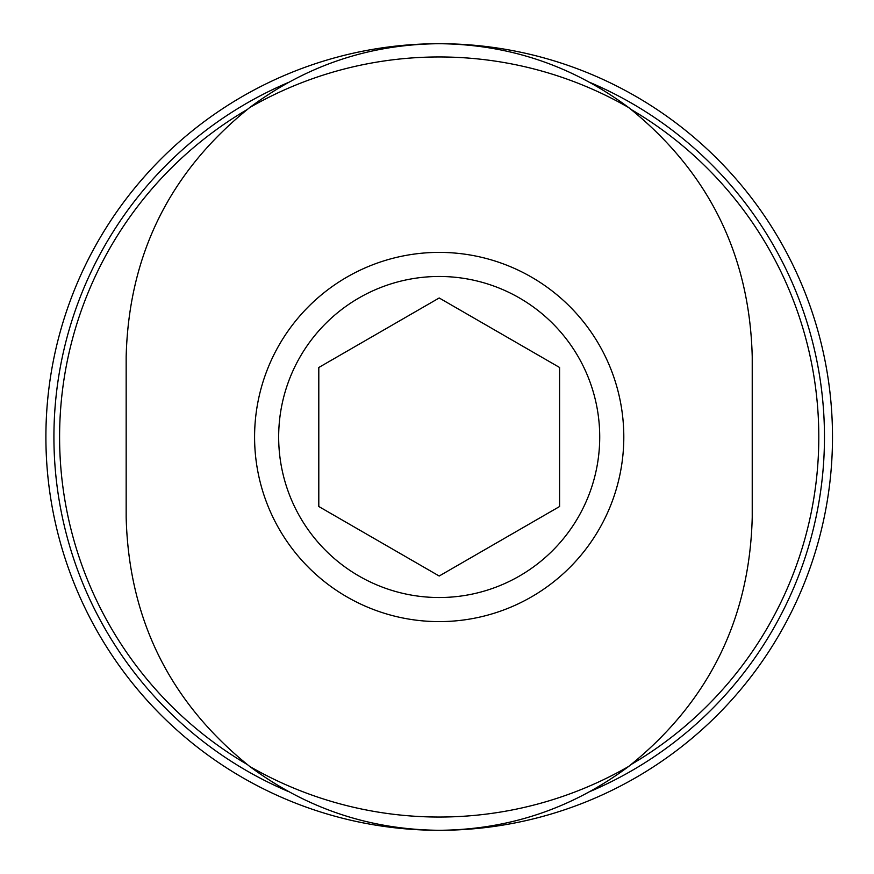 <?xml version="1.0" encoding="UTF-8"?>
<svg xmlns="http://www.w3.org/2000/svg" width="874" height="874" viewBox="0 0 874 874"><rect width="100%" height="100%" fill="white"/><g stroke="black" fill="none" stroke-linecap="round" stroke-linejoin="round"><path stroke-width="1.31" d="M126.162 356.734C128.784 254.607 169.949 171.566 249.658 107.6A380.037 380.037 0 0 1 628.734 107.6C708.432 171.566 749.597 254.607 752.23 356.734L752.23 517.266C749.608 619.393 708.443 702.434 628.734 766.4A380.037 380.037 0 0 1 249.658 766.4C169.96 702.434 128.795 619.393 126.162 517.266L126.162 356.734M254.585 437A184.611 184.611 0 0 1 531.501 277.124A184.611 184.611 0 0 1 531.501 596.876A184.611 184.611 0 0 1 254.585 437M628.734 107.6C572.306 65.648 509.127 44.345 439.196 43.7C369.243 44.268 306.064 65.572 249.658 107.6M249.658 766.4C306.086 808.352 369.265 829.655 439.196 830.3C509.149 829.732 572.328 808.428 628.734 766.4M278.664 437A160.532 160.532 0 0 1 519.462 297.979A160.532 160.532 0 0 1 519.462 576.021A160.532 160.532 0 0 1 278.664 437A160.532 160.532 0 0 1 519.462 297.979A160.532 160.532 0 0 1 519.462 576.021A160.532 160.532 0 0 1 278.664 437A160.532 160.532 0 0 1 519.462 297.979A160.532 160.532 0 0 1 519.462 576.021A160.532 160.532 0 0 1 278.664 437M318.802 367.484L318.802 506.516L439.196 576.021L559.589 506.516L559.589 367.484L439.196 297.979L318.802 367.484M246.981 764.335A379.6 379.6 0 0 1 246.971 109.665M631.421 109.665A379.6 379.6 0 0 1 631.421 764.335M288.486 791.571A385.27 385.27 0 0 1 288.202 82.549M589.906 82.429A385.27 385.27 0 0 1 590.19 791.451M45.896 437A393.3 393.3 0 0 1 635.846 96.391A393.3 393.3 0 0 1 635.846 777.609A393.3 393.3 0 0 1 45.896 437"/></g></svg>
